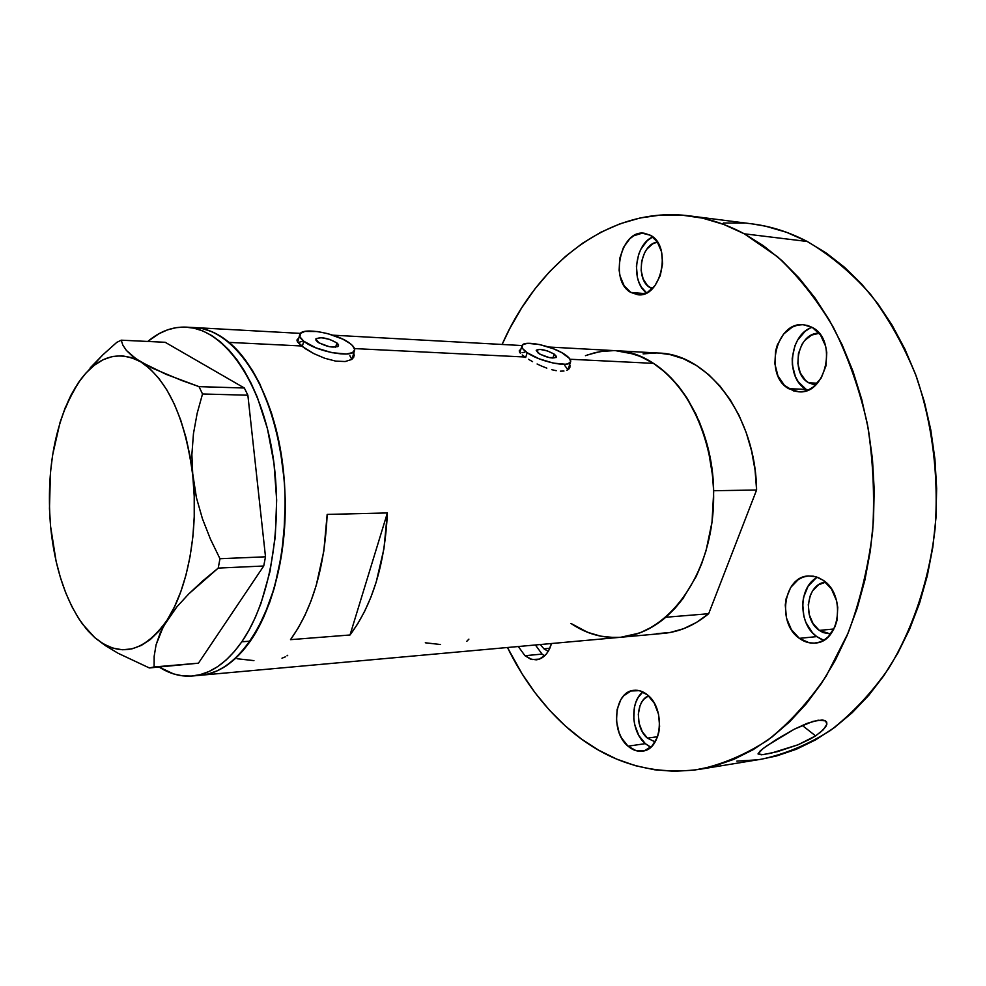 <?xml version="1.0" encoding="UTF-8"?>
<svg xmlns="http://www.w3.org/2000/svg" width="986" height="986" viewBox="0 0 986 986"><rect width="100%" height="100%" fill="white"/><g stroke="black" fill="none" stroke-linecap="round" stroke-linejoin="round"><path stroke-width="1.48" d="M554.206 354.11L552.887 358.091L554.206 354.11L556.461 356.464L556.079 357.561L549.264 357.598L539.81 354.159L536.236 350.264C540.045 348.526 546.034 349.808 554.206 354.11L556.424 357.178C552.604 358.916 546.601 357.622 538.405 353.296L536.211 350.338L539.934 349.364L547.378 350.917L554.206 354.11M336.867 342.906L335.659 347.183L336.867 342.906L338.506 344.693L337.73 346.665L329.213 346.665L318.897 342.857L315.853 338.974C320.758 336.596 327.771 337.915 336.867 342.906L338.58 345.901C333.662 348.268 326.637 346.949 317.504 341.908L315.914 340.121L316.038 338.679L321.116 337.656L329.718 339.406L336.867 342.906M303.762 341.205L302.258 346.604L303.762 341.205C300.36 338.469 299.066 336.14 299.867 334.217C302.184 326.711 337.89 333.465 350.227 343.596C353.851 346.419 355.243 348.834 354.418 350.843C352.409 358.374 315.865 351.521 303.762 341.205L315.951 347.873L332.035 352.692L346.394 353.999L352.483 352.655L354.677 349.759L352.692 345.803L350.227 343.596L342.832 339.172L327.857 333.662L317.418 331.53L304.834 331.419L300.373 333.453L299.966 336.892L303.762 341.205M527.202 352.717L525.661 357.474L527.202 352.717C523.011 349.771 521.298 347.368 522.087 345.519C523.96 339.763 552.789 345.95 565.114 354.677C569.514 357.684 571.325 360.161 570.524 362.084C568.848 367.877 539.391 361.566 527.202 352.717L539.046 358.781L553.417 363.119L565.298 364.241L567.948 363.809L570.647 361.8L569.637 358.596L561.749 352.631L553.442 348.761L539.428 344.521L527.658 343.325L523.048 344.484L521.951 347.06L522.814 348.773L527.202 352.717M354.233 355.539L353.789 353.025L354.233 355.539L351.706 359.459L345.186 361.529L335.696 361.123L324.714 358.251L313.918 353.666L301.433 345.975L297.402 341.785L297.156 339.591L298.721 338.395M520.226 349.833L519.289 350.622L520.226 349.833M519.326 351.731L520.312 353.185L519.326 351.731M522.223 354.96L524.983 357.018L354.492 348.588L524.983 357.018L522.223 354.96M287 655.85L287.715 655.271M281.984 658.192L285.311 656.873M466.797 641.307L468.892 639.15M229.023 342.389C266.417 372.856 291.326 456.284 283.968 535.238C276.844 614.315 239.783 672.415 200.762 675.237C218.83 673.524 235.334 662.161 250.296 641.147C280.061 598.712 293.125 516.984 279.975 446.917C266.923 376.738 230.601 329.139 194.612 327.586C206.382 328.239 217.844 333.169 229.023 342.389L301.433 345.975L229.023 342.389L220.359 336.103L211.485 331.53L202.5 328.671L194.575 327.586L202.413 328.658L211.398 331.493L220.272 336.053L228.949 342.327L237.318 350.289L245.292 359.865L252.773 371.007L259.663 383.591L271.36 412.629L279.765 445.758L284.412 481.501L285.25 499.828L285.065 518.18L281.688 554.07L274.465 587.483L263.817 616.916L257.371 629.746L250.296 641.147L241.816 641.8L250.296 641.147L242.667 651.007L234.582 659.264L226.139 665.846L217.438 670.726L208.551 673.882L200.713 675.237L208.477 673.906L217.351 670.763L226.065 665.907L234.508 659.338L242.593 651.093L250.222 641.245L257.309 629.857L269.498 602.914L274.428 587.619L281.663 554.231L283.857 536.495L285.25 500.001L284.424 481.661L282.6 463.568L276.043 428.922L271.409 412.777L259.725 383.714L252.835 371.118L245.366 359.964L237.392 350.363L229.023 342.389M528.471 359.274L532.576 361.652L528.471 359.274M537.099 363.994L541.918 366.213L537.099 363.994M546.811 368.135L541.918 366.213L546.811 368.135M556.24 370.699L551.655 369.664L556.24 370.699M563.967 371.032L560.393 371.167L563.967 371.032M568.799 369.109L566.802 370.342L569.859 367.47L568.799 369.109M569.957 365.523L569.859 367.47M615.671 350.696L627.207 352.261L640.543 356.513L653.471 363.366L570.093 359.249L653.471 363.366C641.307 355.638 628.748 351.423 615.782 350.696C665.254 351.472 712.681 415.155 713.63 490.732L756.595 490.005C755.683 416.178 708.244 353.888 658.599 353.05L615.782 350.696L634.318 354.196L644.018 358.078L653.471 363.366L665.735 372.733L677.074 384.478L687.254 398.43L696.017 414.33L703.203 431.868L708.601 450.713L712.114 470.47L713.63 490.732L756.595 490.005L708.663 613.723L665.833 617.248C651.783 629.105 636.796 635.773 620.847 637.252C663.874 633.85 704.115 585.487 712.126 521.113C720.384 456.814 694.132 388.928 653.471 363.366L662.567 370.009L671.195 377.958L679.255 387.153L686.663 397.518L699.16 421.305L704.078 434.493L708.047 448.359L712.866 477.47L713.667 492.396L712.003 522.124L706.075 550.582L701.601 563.918L696.202 576.477L682.891 598.712L675.139 608.177L666.795 616.41L657.933 623.349L648.677 628.945L639.113 633.148L620.798 637.252M327.167 514.421L387.387 512.942C384.922 564.226 372.461 604.899 350.018 634.984L290.513 639.655C312.562 608.843 324.776 567.098 327.167 514.421L387.387 512.942L383.948 548.697L376.245 581.974L370.921 597.171L364.721 611.172L357.721 623.818L350.018 634.984L387.387 512.942L350.018 634.984L290.513 639.655L298.068 628.218L304.945 615.264L311.034 600.905L316.26 585.302L323.815 551.137L327.167 514.421M353.888 356.957L351.706 359.459L345.186 361.529L335.696 361.123L324.714 358.251L313.918 353.666L304.871 348.452L297.402 341.785L296.971 340.207L297.784 338.888M190.434 327.537L194.612 327.586L190.434 327.537M604.677 350.967L594.952 352.655L585.45 355.675M192.443 675.989C180.98 676.914 169.9 673.956 159.202 667.115L173.548 673.906L182.361 675.817L191.284 676.076L200.207 674.634L209.057 671.478L217.746 666.585L226.164 659.979L234.212 651.697L241.816 641.8L248.879 630.362L255.3 617.495L261.007 603.309L269.979 571.597L275.291 536.618L276.659 499.988L273.985 463.42L267.428 428.651L257.346 397.284L251.134 383.32L244.257 370.687L236.8 359.508L228.851 349.894L220.507 341.908L211.854 335.61L203.005 331.037L194.045 328.202L185.072 327.081L176.174 327.66L167.435 329.891L158.931 333.736L147.789 341.452C159.794 331.333 172.624 326.563 186.28 327.13C222.146 328.671 258.369 376.43 271.396 446.88C284.523 517.206 271.495 599.229 241.816 641.8C226.916 662.888 210.449 674.288 192.443 675.989L620.847 637.252C603.198 638.62 586.559 634.01 570.943 623.435L580.902 629.314L590.232 633.295L599.821 635.995L609.595 637.363L619.467 637.363M425.299 642.786L440.545 644.524M237.121 658.747L253.944 660.62M522.05 352.655L524.762 352.248M564.793 365.584L567.603 369.257M352.729 358.621L352.458 357.992M299.387 342.179L302.098 341.341M349.857 355.663L351.817 359.385M79.632 381.064L71.337 394.474L78.214 382.925C96.665 356.562 117.556 349.574 140.875 361.948C168.002 380.177 185.319 418.2 192.812 476.004L191.876 454.632L193.453 433.692L197.151 413.38L202.512 393.981L247.868 395.213L265.505 556.807L219.964 558.717L210.437 539.108L202.463 518.821L196.436 497.757L192.812 476.004L191.876 454.632L193.453 433.692L197.151 413.38L202.512 393.981L199.036 386.635L166.203 374.384L140.875 361.948L132.284 356.032L126.381 350.412L122.831 345.112L121.229 340.182L165.18 342.29L244.343 388.003L199.036 386.635L181.868 380.534L152.399 368.172L136.228 358.953L126.381 350.412L122.831 345.112L121.229 340.182L116.73 342.401L102.79 354.898L83.847 375.469M87.779 630.646L94.853 637.695L105.342 645.608L118.221 653.336L149.367 667.953L154.099 666.967L154.161 656.282L156.071 644.819L163.356 626.492L176.814 606.92L188.807 593.855L202.759 580.89L218.226 568.096L263.73 566.001L198.445 663.184L154.099 666.967L154.161 656.282L156.071 644.819L160.274 632.765L167.152 620.058C144.19 652.412 120.082 658.291 94.853 637.695L82.479 624.052C65.298 599.513 54.674 567.024 50.606 526.573C46.428 475.375 53.343 431.35 71.337 394.474L65.606 407.859M75.182 387.745L65.224 407.76L60.023 422.464L52.603 455.125L50.459 472.602L49.46 508.579L50.606 526.586L53.626 545.566M50.606 526.573L56.103 561.293L60.405 577.513L65.655 592.635L71.818 606.452L78.806 618.703L86.509 629.179L94.853 637.695L105.342 645.608L118.221 653.336L149.367 667.953L198.445 663.184L263.73 566.001L265.505 556.807L247.868 395.213L244.343 388.003L165.18 342.29L121.229 340.182L116.73 342.401L102.79 354.898L90.219 367.864M94.853 637.695L103.69 644.068L112.909 648.122L122.338 649.762L131.841 648.887L141.257 645.46L150.39 639.458L159.079 630.966L167.152 620.058L174.436 606.908L180.783 591.736L186.046 574.801L190.088 556.412L192.849 536.951L194.23 516.775L194.217 496.328L192.812 476.004C198.704 530 187.981 588.198 167.152 620.058L176.814 606.92L188.807 593.855L218.226 568.096L219.964 558.717L210.437 539.108L202.463 518.821L196.436 497.757L190.027 456.222L185.947 437.39L180.648 419.863L174.263 403.989L166.93 390.062L158.808 378.291L150.057 368.887L140.875 361.948L131.421 357.573L121.87 355.773L112.404 356.501L103.16 359.693L94.311 365.251L85.979 373.016L78.288 382.827L68.133 401.228M154.099 666.967L198.445 663.184L154.099 666.967M219.964 558.717L265.505 556.807L263.73 566.001L218.226 568.096L219.964 558.717M199.036 386.635L244.343 388.003L247.868 395.213L202.512 393.981L199.036 386.635M587.286 354.985L600.338 351.546L613.723 350.622M621.069 637.227L663.553 633.382C679.551 631.903 694.588 625.358 708.663 613.723L696.412 622.474L683.483 628.748L670.147 632.482L656.664 633.678M643.094 353.863L656.528 352.963M658.488 353.037L670.061 354.59L683.434 358.768L696.387 365.486L708.688 374.655L720.039 386.155L730.219 399.798L739.007 415.34L746.18 432.497L751.578 450.91L755.079 470.211L756.595 490.005L708.663 613.723L665.833 617.248L653.607 626.159L640.715 632.544L627.429 636.34L620.625 637.264M613.982 637.535L600.634 636.155L587.607 632.309L570.943 623.435M630.769 292.411L644.943 293.618L630.769 292.411L638.916 294.777L647.395 292.46L654.901 285.743L660.263 275.649L662.592 263.693L661.532 251.787L657.243 241.792L650.415 235.272C672.538 246.044 661.064 298.524 637.695 294.715L630.769 292.411C609.065 280.948 620.761 229.146 644.413 233.275L650.415 235.272L642.157 233.177L633.715 235.79L629.844 238.735L623.497 247.338L619.75 258.381L619.134 270.25L620.046 275.944L624.15 285.792L630.769 292.411M809.802 328.326L805.168 331.284L797.575 340.207L794.876 345.815L792.214 358.3L792.313 364.709L795.406 376.689L798.278 381.816L806.166 389.371L788.714 388.694C763.595 375.259 775.859 321.202 803.565 324.751L812.341 327.463L807.509 325.442L802.444 324.702L797.317 325.244L792.35 327.044L783.574 334.094L777.424 344.706L775.612 350.88L774.86 363.785L777.954 375.888L784.462 385.39L793.434 390.863L798.463 391.787L803.578 391.417L808.619 389.778L813.351 386.906L821.239 377.958L825.96 365.892L826.761 352.631L825.627 346.197L820.5 335.006L812.341 327.463C837.89 340.047 826.132 394.782 798.833 391.799L788.714 388.694L806.166 389.371L807.645 390.197M815.755 578.338L808.089 586.239L803.553 597.368L802.678 603.642L803.873 616.423L805.907 622.474L812.464 632.765L816.753 636.611L799.35 638.349C776.66 623.226 783.513 576.231 808.668 575.96L816.1 576.81L823.199 580.286L818.331 577.599L813.203 576.157L808.039 576.009L803.023 577.143L798.34 579.509L790.661 587.483L786.125 598.712L785.263 605.047L786.458 617.951L791.388 629.635L799.35 638.349L809.186 642.773L814.35 643.106L819.428 642.145L824.222 639.926L828.523 636.512L835.019 626.652L836.941 620.601L837.755 607.425L836.609 600.831L831.432 588.938L823.199 580.286C846.198 594.57 840.023 642.182 815.237 643.032C809.629 643.538 804.329 641.985 799.35 638.349L816.753 636.611L823.704 640.234M649.269 746.414L645.337 743.654C631.139 732.191 629.709 701.81 642.897 691.925L638.115 697.546L635.896 702.168L634.392 707.381L633.788 718.856L634.688 724.673L638.768 735.42L645.337 743.654L628.033 746.18C610.112 731.858 614.266 691.433 633.899 690.323C638.62 689.83 643.168 691.371 647.531 694.945L639.335 690.656L630.966 690.976L623.694 695.783L620.823 699.653L617.1 709.575L616.496 721.148L619.085 732.672L621.476 737.873L628.033 746.18L636.13 750.703L644.536 750.679L651.98 746.057L657.292 737.503L658.858 732.13L659.609 726.312L658.549 714.258L654.297 703.228L647.531 694.945C665.71 708.626 662 749.668 642.564 751.11C637.474 751.776 632.63 750.136 628.033 746.18L645.337 743.654L650.797 747.178M542.066 654.088L544.555 655.924L542.066 654.088L524.959 655.715L542.066 654.088L535.41 644.98L542.066 654.088M551.494 643.513C548.573 653.311 543.508 658.759 536.298 659.844L530.468 659.067L524.959 655.715L532.095 659.548L539.502 659.104L546.047 654.384L548.672 650.612L551.494 643.513M815.595 735.889L797.994 744.8L770.966 753.23L761.352 754.795L758 753.92L760.255 750.827L766.726 745.86L794.322 729.184L813.031 721.358L822.275 719.977L825.159 720.643L826.699 722.109L826.86 724.242L823.335 729.751L815.595 735.889L802.222 725.388L815.595 735.889L810.319 739.019L797.994 744.8L777.412 751.652L763.213 754.623L758 753.92L763.016 748.559L776.278 739.562L794.322 729.184L807.127 723.354L818.158 720.211L825.602 720.889L826.86 724.242L825.701 726.855L819.908 732.808M752.108 223.884L765.53 226.188L786.557 232.302L807.238 241.484L744.294 233.805L723.613 224.389L702.599 218.152L681.499 215.071L660.571 215.059L640.025 218.005L620.071 223.785L600.893 232.228L582.64 243.16L565.471 256.409L549.51 271.766L534.856 289.034L521.594 308.014L509.811 328.511L502.108 344.459C538.122 262.424 610.42 205.68 689.448 215.872C708.022 218.226 726.3 224.204 744.294 233.805L763.374 245.699L781.676 260.403L798.931 277.842L814.929 297.871L829.423 320.314L842.192 344.927L853.038 371.439L861.776 399.54L868.296 428.861L872.45 459.045L874.2 489.672L873.497 520.349L870.379 550.644L864.87 580.162L857.093 608.535L847.159 635.391L835.241 660.41L821.523 683.323L806.228 703.868L789.576 721.863L771.792 737.171L753.131 749.693L733.818 759.356L714.098 766.159L694.181 770.128L674.288 771.311L654.605 769.783L635.329 765.666L616.607 759.072L598.613 750.149L581.469 739.044L565.286 725.918C541.918 704.62 522.642 678.479 507.47 647.494L522.087 673.832L535.164 692.887L549.596 710.314L565.286 725.918C604.664 761.402 649.306 775.896 699.247 769.388L761.833 759.121C785.435 754.019 808.347 744.442 830.545 730.392C851.978 713.815 871.365 693.158 888.694 668.446C912.802 628.846 928.935 580.84 935.048 529.075C938.992 476.854 932.473 424.153 916.327 376.455C903.94 345.815 888.669 318.416 870.49 294.272C851.004 272.382 829.916 254.795 807.238 241.484L744.294 233.805L777.498 256.742C798.426 276.29 817.086 299.892 833.478 327.549C848.194 357.191 859.509 389.347 867.397 424.042C873.091 459.599 874.828 495.49 872.622 531.713C868.136 567.431 859.977 601.189 848.157 633L826.157 676.137C808.791 701.687 789.379 722.985 767.921 740.042C745.712 754.475 722.824 764.249 699.247 769.388M543.927 648.813L549.843 648.258L543.927 648.813L540.279 644.536L543.927 648.813L548.216 651.376L543.927 648.813M647.445 738.157L657.588 736.702L647.445 738.157C634.947 728.26 635.637 700.726 648.529 695.833L644.055 699.074L641.787 702.069L640.037 705.68L638.312 714.184L639.101 723.317L642.305 731.723L647.445 738.157L655.148 741.903L647.445 738.157M819.329 630.399L833.946 628.982L819.329 630.399C801.988 619.023 806.536 583.502 825.615 582.171L818.553 584.797L812.538 590.971L810.406 595.088L808.286 604.591L809.223 614.611L813.093 623.657L819.329 630.399L830.717 634.035L823.063 632.556L819.329 630.399M808.717 382.827L817.369 383.197L808.717 382.827C789.564 372.757 798.019 331.986 819.181 333.293L811.577 335.08L804.699 340.503L801.975 344.336L798.45 353.506L797.859 363.526L800.287 372.918L805.389 380.276L808.717 382.827L815.484 385.119L808.717 382.827M650.279 287.764L652.991 288.011L650.279 287.764C634.947 279.814 640.456 243.949 657.428 242.063L652.609 243.875L646.853 249.162L644.585 252.798L641.627 261.364L641.147 270.583L643.192 279.075L647.482 285.583L652.264 288.75L650.279 287.764M761.648 759.146L776.709 755.917L796.442 749.224L815.767 739.783L834.415 727.594L852.187 712.73L868.814 695.278L884.085 675.385L897.765 653.25L909.647 629.08L919.556 603.149L927.308 575.787L932.805 547.316L935.936 518.118L936.651 488.563L934.925 459.045L930.796 429.958L924.338 401.684L915.649 374.594L904.865 349.019L892.157 325.257L877.725 303.577L861.776 284.202L844.558 267.305L826.293 253.045L807.238 241.484C789.256 232.129 770.966 226.275 752.367 223.921L689.448 215.872M723.416 223.009L744.393 223.107M756.755 759.861L736.813 761.118M518.316 646.52L524.959 655.715L518.316 646.52M817.517 577.291C798.352 586.387 797.896 623.965 816.753 636.611L821.523 639.384M812.107 327.34C789.256 334.451 785.164 378.156 806.166 389.371M652.794 236.886L647.235 240.695L640.875 249.211L638.632 254.474L636.401 266.047L637.424 277.559L639.113 282.76L641.529 287.333L646.631 292.867C630.559 282.082 634.627 244.392 652.794 236.886M352.002 359.249L354.418 350.843M567.948 369.762L570.524 362.084M296.971 340.244L297.156 339.591M186.28 327.13L300.434 333.391M332.911 335.178L522.062 345.556M548.598 347.01L615.782 350.696M519.795 352.557L521.902 346.061M297.673 342.204L299.645 335.043"/></g></svg>

